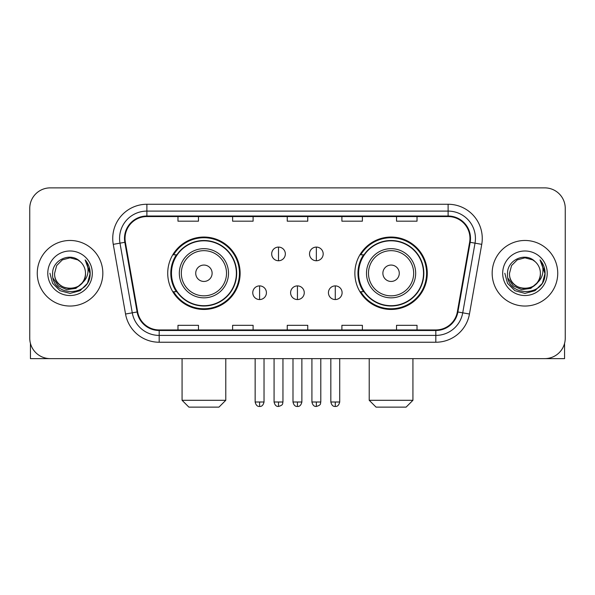 <?xml version="1.0" encoding="UTF-8"?>
<svg xmlns="http://www.w3.org/2000/svg" width="595" height="595" viewBox="0 0 595 595"><rect width="100%" height="100%" fill="white"/><g stroke="black" fill="none" stroke-linecap="round" stroke-linejoin="round"><path stroke-width="0.89" d="M354.873 273.254A36.198 36.198 0 0 0 391.079 309.452A36.198 36.198 0 0 0 427.277 273.254A36.198 36.198 0 0 0 391.079 237.048A36.198 36.198 0 0 0 354.873 273.254M167.723 273.254A36.198 36.198 0 0 0 203.921 309.452A36.198 36.198 0 0 0 240.127 273.254A36.198 36.198 0 0 0 203.921 237.048A36.198 36.198 0 0 0 167.723 273.254M176.403 291.691A33.127 33.127 0 0 1 176.403 254.809M363.56 291.691A33.127 33.127 0 0 1 363.56 254.809M29.75 208.362L29.75 338.139A20.49 20.49 0 0 0 50.24 358.629L544.76 358.629A20.49 20.49 0 0 0 565.25 338.139L565.25 208.362A20.49 20.49 0 0 0 544.76 187.871L50.24 187.871A20.49 20.49 0 0 0 29.75 208.362L29.75 338.139M37.262 273.254A32.785 32.785 0 0 0 70.046 306.038A32.785 32.785 0 0 0 102.838 273.254A32.785 32.785 0 0 0 70.046 240.469A32.785 32.785 0 0 0 37.262 273.254A32.785 32.785 0 0 0 70.046 306.038A32.785 32.785 0 0 0 102.838 273.254A32.785 32.785 0 0 0 70.046 240.469A32.785 32.785 0 0 0 37.262 273.254M492.162 273.254A32.785 32.785 0 0 0 524.954 306.038A32.785 32.785 0 0 0 557.738 273.254A32.785 32.785 0 0 0 524.954 240.469A32.785 32.785 0 0 0 492.162 273.254A32.785 32.785 0 0 0 524.954 306.038A32.785 32.785 0 0 0 557.738 273.254A32.785 32.785 0 0 0 524.954 240.469A32.785 32.785 0 0 0 492.162 273.254M125.032 238.417A21.859 21.859 0 0 1 146.891 216.558L448.109 216.558A21.859 21.859 0 0 1 469.634 242.21L457.347 311.884A21.859 21.859 0 0 1 435.823 329.942L159.177 329.942A21.859 21.859 0 0 1 137.653 311.884L125.367 242.21A21.859 21.859 0 0 1 125.032 238.417M124.489 238.417A22.402 22.402 0 0 0 124.831 242.306L137.11 311.981A22.402 22.402 0 0 0 159.177 330.493L435.823 330.493A22.402 22.402 0 0 0 457.89 311.981L470.169 242.306A22.402 22.402 0 0 0 448.109 216.015L146.891 216.015A22.402 22.402 0 0 0 124.489 238.417M113.258 244.344A34.153 34.153 0 0 1 146.891 204.263L448.109 204.263A34.153 34.153 0 0 1 481.742 244.344L469.455 314.019A34.153 34.153 0 0 1 435.823 342.237L159.177 342.237A34.153 34.153 0 0 1 125.545 314.019L113.258 244.344L119.982 243.162A27.318 27.318 0 0 1 146.891 211.099L448.109 211.099A27.318 27.318 0 0 1 475.018 243.162L462.731 312.829A27.318 27.318 0 0 1 435.823 335.409L159.177 335.409A27.318 27.318 0 0 1 132.269 312.829L119.982 243.162A27.318 27.318 0 0 1 119.573 238.417M544.76 187.871L50.24 187.871M50.24 358.629L544.76 358.629M565.25 338.139L565.25 208.362M457.89 311.981L462.731 312.829L475.018 243.162L481.742 244.344M287.251 216.558L287.251 221.184L307.749 221.184L307.749 216.558M232.615 216.558L232.615 221.184L253.106 221.184L253.106 216.558M177.972 216.558L177.972 221.184L198.462 221.184L198.462 216.558M341.894 216.558L341.894 221.184L362.385 221.184L362.385 216.558M396.538 216.558L396.538 221.184L417.028 221.184L417.028 216.558M307.749 329.942L307.749 325.316L287.251 325.316L287.251 329.942M253.106 329.942L253.106 325.316L232.615 325.316L232.615 329.942M198.462 329.942L198.462 325.316L177.972 325.316L177.972 329.942M362.385 329.942L362.385 325.316L341.894 325.316L341.894 329.942M417.028 329.942L417.028 325.316L396.538 325.316L396.538 329.942M85.487 273.254C86.431 293.164 53.669 293.164 54.614 273.254L56.681 265.534L62.334 259.881L70.046 257.813L77.767 259.881L80.161 261.592C70.686 251.663 52.449 259.837 52.62 273.254C50.887 297.084 89.525 297.708 90.15 274.407L90.18 273.254C90.12 268.189 88.439 263.741 85.13 259.911C87.644 264.046 88.536 268.494 87.792 273.254C87.071 277.3 85.1 280.609 81.879 283.168A15.44 15.44 0 0 0 85.487 273.254C86.431 293.164 53.669 293.164 54.614 273.254C53.669 293.164 86.431 293.164 85.487 273.254A15.44 15.44 0 0 0 80.161 261.592M81.879 283.168C73.683 294.242 53.81 287.162 54.614 273.254M82.861 282.342L75.892 288.374L66.759 289.646L58.355 285.845L53.104 278.259M47.779 273.254A22.268 22.268 0 0 0 70.046 295.522A22.268 22.268 0 0 0 92.314 273.254A22.268 22.268 0 0 0 70.046 250.986A22.268 22.268 0 0 0 47.779 273.254M85.13 259.911L90.172 273.841L89.235 267.155L90.172 273.841L89.235 267.155L90.172 273.841L85.278 260.082L90.172 273.834L85.278 260.082L90.18 273.254L87.487 283.317L80.117 290.687L70.046 293.387L59.983 290.687L52.613 283.317L49.921 273.254M85.278 260.082L90.172 273.849M30.434 343.389L30.434 358.629L109.666 358.629M218.953 407.129L188.898 407.129L182.07 400.294L225.78 400.294L218.953 407.129M212.118 273.254A8.196 8.196 0 0 0 203.921 265.058A8.196 8.196 0 0 0 195.725 273.254A8.196 8.196 0 0 0 203.921 281.45A8.196 8.196 0 0 0 212.118 273.254M228.51 273.254A24.588 24.588 0 0 0 203.921 248.665A24.588 24.588 0 0 0 179.333 273.254A24.588 24.588 0 0 0 203.921 297.842A24.588 24.588 0 0 0 228.51 273.254A24.588 24.588 0 0 1 203.921 297.842A24.588 24.588 0 0 1 179.333 273.254M236.371 273.254A32.442 32.442 0 0 0 203.921 240.811A32.442 32.442 0 0 0 171.479 273.254A32.442 32.442 0 0 0 203.921 305.696A32.442 32.442 0 0 0 236.371 273.254M239.443 273.254A35.521 35.521 0 0 1 173.569 291.691L176.864 291.691A32.747 32.747 0 0 0 225.594 297.812A32.747 32.747 0 0 0 225.594 248.695A32.747 32.747 0 0 0 176.864 254.809L173.569 254.809A35.521 35.521 0 0 1 239.443 273.254M406.102 407.129L376.047 407.129L369.22 400.294L412.93 400.294L406.102 407.129M399.275 273.254A8.196 8.196 0 0 0 391.079 265.058A8.196 8.196 0 0 0 382.882 273.254A8.196 8.196 0 0 0 391.079 281.45A8.196 8.196 0 0 0 399.275 273.254M415.667 273.254A24.588 24.588 0 0 0 391.079 248.665A24.588 24.588 0 0 0 366.49 273.254A24.588 24.588 0 0 0 391.079 297.842A24.588 24.588 0 0 0 415.667 273.254A24.588 24.588 0 0 1 391.079 297.842A24.588 24.588 0 0 1 366.49 273.254M423.521 273.254A32.442 32.442 0 0 0 391.079 240.811A32.442 32.442 0 0 0 358.629 273.254A32.442 32.442 0 0 0 391.079 305.696A32.442 32.442 0 0 0 423.521 273.254M426.593 273.254A35.521 35.521 0 0 1 360.719 291.691L364.014 291.691A32.747 32.747 0 0 0 412.744 297.812A32.747 32.747 0 0 0 412.744 248.695A32.747 32.747 0 0 0 364.014 254.809L360.719 254.809A35.521 35.521 0 0 1 426.593 273.254M278.512 247.089A6.828 6.828 0 0 0 271.684 253.924A6.828 6.828 0 0 0 278.512 260.751A6.828 6.828 0 0 0 285.34 253.924A6.828 6.828 0 0 0 278.512 247.089L278.512 260.751A6.828 6.828 0 0 0 285.34 253.924A6.828 6.828 0 0 0 278.512 247.089M316.354 247.089A6.828 6.828 0 0 0 309.519 253.924A6.828 6.828 0 0 0 316.354 260.751A6.828 6.828 0 0 0 323.182 253.924A6.828 6.828 0 0 0 316.354 247.089L316.354 260.751A6.828 6.828 0 0 0 323.182 253.924A6.828 6.828 0 0 0 316.354 247.089M259.591 285.89A6.828 6.828 0 0 0 252.763 292.718A6.828 6.828 0 0 0 259.591 299.553A6.828 6.828 0 0 0 266.419 292.718A6.828 6.828 0 0 0 259.591 285.89L259.591 299.553A6.828 6.828 0 0 0 266.419 292.718A6.828 6.828 0 0 0 259.591 285.89M297.433 285.89A6.828 6.828 0 0 0 290.598 292.718A6.828 6.828 0 0 0 297.433 299.553A6.828 6.828 0 0 0 304.261 292.718A6.828 6.828 0 0 0 297.433 285.89L297.433 299.553A6.828 6.828 0 0 0 304.261 292.718A6.828 6.828 0 0 0 297.433 285.89M335.275 285.89A6.828 6.828 0 0 0 328.44 292.718A6.828 6.828 0 0 0 335.275 299.553A6.828 6.828 0 0 0 342.103 292.718A6.828 6.828 0 0 0 335.275 285.89L335.275 299.553A6.828 6.828 0 0 0 342.103 292.718A6.828 6.828 0 0 0 335.275 285.89M564.566 343.389L564.566 358.629L485.334 358.629M540.386 273.254C541.331 293.164 508.569 293.164 509.513 273.254L511.581 265.534L517.234 259.881L524.954 257.813L532.666 259.881L535.061 261.592C525.593 251.663 507.349 259.837 507.52 273.254C505.787 297.084 544.425 297.708 545.05 274.407L545.08 273.254C545.027 268.189 543.339 263.741 540.029 259.911C542.551 264.046 543.436 268.494 542.692 273.254C541.971 277.3 540 280.609 536.779 283.168A15.44 15.44 0 0 0 540.386 273.254C541.331 293.164 508.569 293.164 509.513 273.254C508.569 293.164 541.331 293.164 540.386 273.254A15.44 15.44 0 0 0 535.061 261.592M536.779 283.168C528.583 294.242 508.71 287.162 509.513 273.254M537.761 282.342L530.792 288.374L521.659 289.646L513.254 285.845L508.004 278.259M502.686 273.254A22.268 22.268 0 0 0 524.954 295.522A22.268 22.268 0 0 0 547.221 273.254A22.268 22.268 0 0 0 524.954 250.986A22.268 22.268 0 0 0 502.686 273.254M540.029 259.911L545.072 273.841L544.135 267.155L545.072 273.841L544.135 267.155L545.072 273.841L540.178 260.082L545.072 273.834L540.178 260.082L545.08 273.254L542.387 283.317L535.017 290.687L524.954 293.387L514.883 290.687L507.513 283.317L504.82 273.254M540.178 260.082L545.072 273.849M448.109 204.263L448.109 216.015M119.982 243.162L124.831 242.306M159.177 342.237L159.177 330.493M435.823 330.493L435.823 342.237M125.545 314.019L137.11 311.981M470.169 242.306L475.018 243.162M146.891 204.263L146.891 216.015M462.731 312.829L469.455 314.019M226.517 273.254A22.588 22.588 0 0 0 203.921 250.666A22.588 22.588 0 0 0 181.334 273.254A22.588 22.588 0 0 0 203.921 295.841A22.588 22.588 0 0 0 226.517 273.254M413.666 273.254A22.588 22.588 0 0 0 391.079 250.666A22.588 22.588 0 0 0 368.483 273.254A22.588 22.588 0 0 0 391.079 295.841A22.588 22.588 0 0 0 413.666 273.254M278.512 402.004L274.072 402.004C274.845 405.173 276.325 406.653 278.512 406.445L278.512 402.004L282.952 402.004L282.952 358.629M316.354 402.004L311.914 402.004C312.687 405.173 314.167 406.653 316.354 406.445L316.354 402.004L320.794 402.004L320.794 358.629M259.591 402.004L255.151 402.004C255.924 405.173 257.404 406.653 259.591 406.445L259.591 402.004L264.031 402.004L264.031 358.629M297.433 402.004L292.993 402.004C293.766 405.173 295.246 406.653 297.433 406.445L297.433 402.004L301.873 402.004L301.873 358.629M335.275 402.004L330.835 402.004C331.608 405.173 333.088 406.653 335.275 406.445L335.275 402.004L339.715 402.004L339.715 358.629M225.78 358.629L225.78 400.294M182.07 358.629L182.07 400.294M412.93 358.629L412.93 400.294M369.22 358.629L369.22 400.294M274.072 402.004L274.072 358.629M282.952 402.004C282.328 403.38 283.897 404.942 278.512 406.445M311.914 402.004L311.914 358.629M320.794 402.004C320.162 403.38 321.739 404.942 316.354 406.445M255.151 402.004L255.151 358.629M264.031 402.004C263.258 405.173 261.778 406.653 259.591 406.445M292.993 402.004L292.993 358.629M301.873 402.004C301.1 405.173 299.62 406.653 297.433 406.445M330.835 402.004L330.835 358.629M339.715 402.004C338.934 405.173 337.454 406.653 335.275 406.445"/></g></svg>
